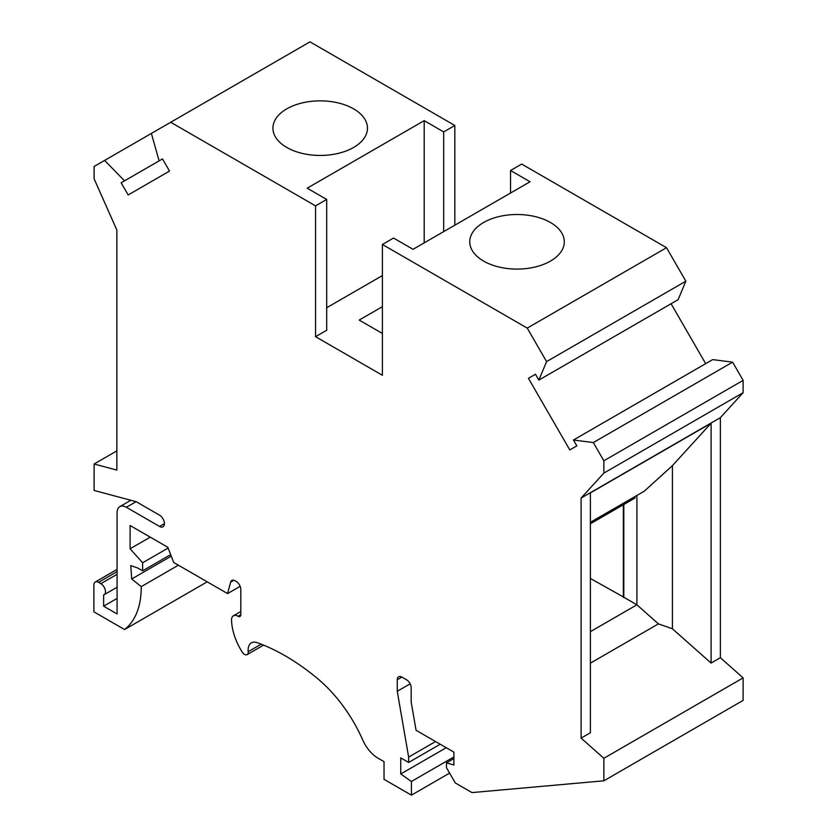 <?xml version="1.0" encoding="UTF-8"?>
<svg xmlns="http://www.w3.org/2000/svg" width="837" height="837" viewBox="0 0 837 837"><rect width="100%" height="100%" fill="white"/><g stroke="black" fill="none" stroke-linecap="round" stroke-linejoin="round"><path stroke-width="1.26" d="M164.439 523.638L159.574 526.452A6.895 3.976 -120 0 0 163.016 526.787A6.895 3.976 -120 0 0 164.439 523.638A6.895 3.976 -120 0 0 159.574 515.194L136.274 501.74L94.11 490.451L94.11 464.001L116.856 470.091L116.856 230.039L94.11 178.815L94.11 166.479L104.625 160.411L124.525 180.844L162.504 158.915L121.135 182.79L128.166 194.958L169.524 171.083L162.504 158.915L159.114 160.871L151.371 133.428L104.625 160.411M449.605 773.106L411.417 795.15L384.026 779.341L384.026 761.649L378.083 758.217A26.261 15.16 -120 0 1 362.756 740.013A105.043 60.651 -120 0 0 317.275 678.336A212.713 122.809 -120 0 0 257.2 642.67A15.757 9.102 -120 0 0 251.393 642.858A15.757 9.102 -120 0 0 248.129 650.067A15.757 9.102 -120 0 0 248.212 651.667L261.207 644.166M178.386 565.195L141.244 586.632L131.712 578.984L130.781 565.582L137.906 568.082L142.625 570.813L170.675 554.617M159.574 526.452L126.377 507.285A13.13 7.585 -120 0 0 119.806 506.636A13.13 7.585 -120 0 0 117.086 512.652L117.086 613.96L103.631 606.187L103.631 594.929A6.57 3.787 -120 0 0 104.123 594.72A6.57 3.787 -120 0 0 105.483 591.717A6.57 3.787 -120 0 0 100.838 583.671L98.525 582.332A6.57 3.787 -120 0 0 95.24 582.008A6.57 3.787 -120 0 0 93.88 585.011L93.88 611.816L124.567 629.539A98.034 56.602 -120 0 0 141.244 587.093A98.034 56.602 -120 0 0 141.244 586.632M150.241 537.145L130.091 548.779L130.091 525.51L167.829 547.304L173.73 562.495L227.58 593.59L230.635 582.175A6.57 3.787 -120 0 1 231.839 580.47A6.57 3.787 -120 0 1 235.124 580.794L236.17 581.401A6.57 3.787 -120 0 1 240.815 589.436L240.815 614.63A3.944 2.27 -120 0 1 239.999 616.44A3.944 2.27 -120 0 1 238.022 616.241A9.197 5.304 -120 0 0 233.429 615.781A9.197 5.304 -120 0 0 231.525 619.997A9.197 5.304 -120 0 0 231.535 620.311A43.984 25.392 -120 0 0 242.071 651.856A5.252 3.034 -120 0 0 247.156 654.607A5.252 3.034 -120 0 0 248.244 652.201A5.252 3.034 -120 0 0 248.212 651.667M743.12 677.886L603.854 758.291L603.854 780.806L743.12 700.402L743.12 677.886L720.375 657.715L720.375 417.663L581.098 498.067L603.854 473.104L603.854 460.779L743.12 380.375L732.605 362.149L593.328 442.564L603.854 460.779M720.375 417.663L743.12 392.699L603.854 473.104M603.854 780.806L471.974 792.587L455.286 782.951L446.466 767.675L446.466 762.852L453.895 758.563M227.58 593.59L240.167 586.329M151.371 133.428L309.983 41.85L454.826 125.477L454.826 225.184M124.525 180.844L121.135 182.79M590.388 663.155L658.416 623.879L636.915 604.806L623.785 597.22M590.388 631.663L636.915 604.806L636.915 495.441M634.959 496.571L634.959 498.046L590.388 523.774M623.816 504.481L623.816 597.21L590.388 578.451M623.345 504.753L623.345 597.482M593.328 442.564L573.439 440.021L576.819 445.88L569.798 449.94L528.429 378.293L535.46 374.244L528.429 378.293M170.706 122.254L315.559 205.881L315.559 336.683L326.692 330.249L326.692 199.447L307.2 188.189L424.192 120.654L424.192 242.866M326.692 307.734L382.404 275.572M130.091 548.779L142.625 562.767L168.122 548.047M116.856 450.871L94.11 464.001M510.539 193.012L510.539 170.507L530.041 181.765L413.049 249.3L393.547 238.043L382.404 244.477L527.247 328.104L546.592 361.605L538.84 380.103L535.46 374.244M315.559 336.683L382.404 375.279L382.404 244.477M131.712 578.984L171.261 556.155M411.417 795.15L411.417 781.476L400.745 773.974L400.745 757.893L408.634 762.455L408.634 757.087L397.261 691.278L397.261 679.759L401.906 677.081A6.57 3.787 -120 0 0 398.621 676.756A6.57 3.787 -120 0 0 397.261 679.759M401.906 677.081L406.541 679.759A6.57 3.787 -120 0 1 411.187 687.805L411.187 702.086L416.062 730.282L453.895 752.128L453.895 764.997L446.466 762.852M603.854 758.291L581.098 738.119L581.098 498.067M142.625 570.813L142.625 562.767M573.439 440.021L712.706 359.607L732.605 362.149M546.592 361.605L685.859 281.19L678.116 299.688L538.84 380.103M424.192 120.654L443.683 131.911L454.826 125.477M443.683 131.911L443.683 231.608M720.375 657.715L711.094 663.071L711.094 423.219L672.425 465.644L672.425 628.786L711.094 663.071M658.416 623.879L672.425 628.786M711.094 423.219L590.388 492.909L590.388 732.762L581.098 738.119M326.692 199.447L315.559 205.881M353.622 147.448A47.27 27.297 180 0 1 302.105 153.37A47.27 27.297 180 0 1 272.925 128.155A47.27 27.297 180 0 1 286.777 108.852A47.27 27.297 180 0 1 338.284 102.941A47.27 27.297 180 0 1 367.464 128.155A47.27 27.297 180 0 1 353.622 147.448M382.404 333.471L359.188 320.069L382.404 306.666M117.086 598.413L103.631 606.187M510.539 170.507L521.681 164.073L666.524 247.7L685.859 281.19M207.21 581.83L124.567 629.539M671.086 303.747L705.685 363.666M590.388 522.309L644.239 491.214L672.425 465.644M483.608 222.496A47.27 27.297 180 0 1 535.125 216.584A47.27 27.297 180 0 1 564.305 241.799A47.27 27.297 180 0 1 550.464 261.092A47.27 27.297 180 0 1 498.946 267.013A47.27 27.297 180 0 1 469.766 241.799A47.27 27.297 180 0 1 483.608 222.496M527.247 328.104L666.524 247.7M743.12 380.375L743.12 392.699M411.417 781.476L453.895 756.951M408.634 757.087L435.564 741.54M410.151 683.839L397.261 691.278M400.745 773.974L446.236 747.713M408.634 762.455L440.199 744.229M117.086 574.297L100.838 583.671M238.022 616.241L240.815 614.63M230.635 582.175L233.921 580.282M126.377 507.285L136.075 501.687M117.086 571.619L98.525 582.332M233.429 615.781L240.815 611.523M104.123 594.72L117.086 587.239M247.156 654.607L263.582 645.118M119.806 506.636L130.813 500.285M95.24 582.008L117.086 569.39"/></g></svg>
